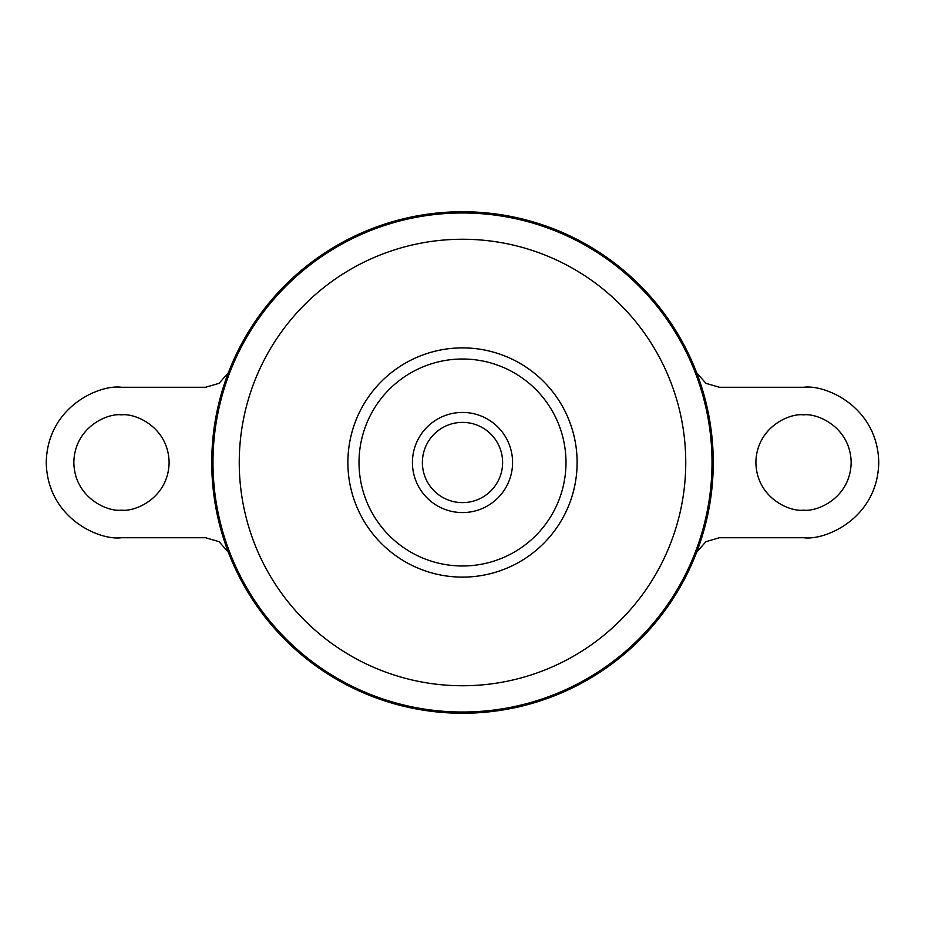 <?xml version="1.0" encoding="UTF-8"?>
<svg xmlns="http://www.w3.org/2000/svg" width="925" height="925" viewBox="0 0 925 925"><rect width="100%" height="100%" fill="white"/><g stroke="black" fill="none" stroke-linecap="round" stroke-linejoin="round"><path stroke-width="1.39" d="M462.5 412.423A50.077 50.077 0 0 1 512.577 462.5A50.077 50.077 0 0 1 462.5 512.577A50.077 50.077 0 0 1 412.423 462.5A50.077 50.077 0 0 1 462.5 412.423M121.476 414.863C107.543 412.943 74.486 427.234 73.838 462.5C74.486 497.766 107.543 512.057 121.476 510.137C135.408 512.057 168.466 497.766 169.125 462.5C168.466 427.234 135.408 412.943 121.476 414.863M803.524 510.137C789.592 512.057 756.534 497.766 755.875 462.5C756.534 427.234 789.592 412.943 803.524 414.863C817.457 412.943 850.514 427.234 851.162 462.5C850.514 497.766 817.457 512.057 803.524 510.137M495.095 439.109A40.122 40.122 0 0 1 495.095 485.891M462.5 422.378A40.122 40.122 0 0 1 502.622 462.5A40.122 40.122 0 0 1 462.5 502.622A40.122 40.122 0 0 1 422.378 462.5A40.122 40.122 0 0 1 462.5 422.378M462.5 211.744A250.756 250.756 0 0 1 713.256 462.5A250.756 250.756 0 0 1 462.5 713.256A250.756 250.756 0 0 1 211.744 462.5A250.756 250.756 0 0 1 462.5 211.744M359.016 462.5A103.484 103.484 0 0 1 462.5 359.016A103.484 103.484 0 0 1 565.984 462.5A103.484 103.484 0 0 1 462.5 565.984A103.484 103.484 0 0 1 359.016 462.5M429.905 485.891A40.122 40.122 0 0 1 429.905 439.109M696.641 372.74L705.948 383.343L719.453 387.274L803.524 387.274C825.528 384.245 877.721 406.827 878.75 462.5C877.721 518.173 825.528 540.755 803.524 537.726L719.453 537.726L705.914 541.668L696.641 552.248M228.359 372.752L219.086 383.332L205.547 387.274L121.476 387.274C99.472 384.245 47.279 406.827 46.25 462.5C47.279 518.173 99.472 540.755 121.476 537.726L205.547 537.726L219.052 541.657L228.359 552.26M462.5 212.981A249.519 249.519 0 0 1 712.019 462.5A249.519 249.519 0 0 1 462.5 712.019A249.519 249.519 0 0 1 212.981 462.5A249.519 249.519 0 0 1 462.5 212.981M462.5 239.251A223.249 223.249 0 0 1 685.749 462.5A223.249 223.249 0 0 1 462.5 685.749A223.249 223.249 0 0 1 239.251 462.5A223.249 223.249 0 0 1 462.5 239.251M462.5 347.881A114.619 114.619 0 0 1 577.119 462.5A114.619 114.619 0 0 1 462.5 577.119A114.619 114.619 0 0 1 347.881 462.5A114.619 114.619 0 0 1 462.5 347.881"/></g></svg>
